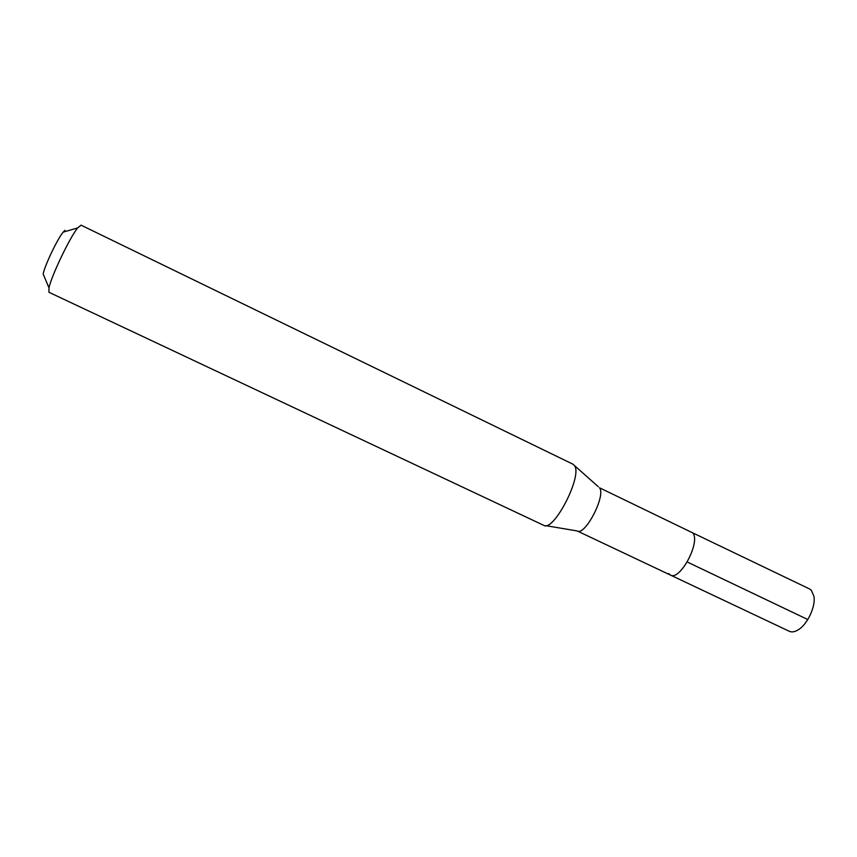 <?xml version="1.0" encoding="UTF-8"?>
<svg xmlns="http://www.w3.org/2000/svg" width="857" height="857" viewBox="0 0 857 857"><rect width="100%" height="100%" fill="white"/><g stroke="black" fill="none" stroke-linecap="round" stroke-linejoin="round"><path stroke-width="1.29" d="M670.41 575.047C680.083 581.25 701.187 541.238 692.617 532.829L599.493 487.772C606.22 495.357 585.042 536.268 577.189 530.954L789.286 631.288C791.707 632.391 794.568 631.973 797.878 630.045C807.144 624.903 815.768 606.863 813.968 596.429L811.354 590.28L809.544 588.952L692.617 532.829C701.187 541.238 680.083 581.25 670.41 575.047L668.685 573.569M543.659 525.298L543.713 525.33C553.654 532.411 582.996 475.303 574.383 465.501L572.904 464.183M572.958 464.205L81.051 225.155L77.644 227.951C69.846 237.389 51.431 275.868 48.978 287.866L48.935 292.269L543.713 525.33M64.993 230.297L63.172 232.129C57.526 238.792 44.8 265.391 43.15 273.972L48.978 287.866M807.797 619.547L687.26 562.01M577.189 530.954L545.577 525.63M598.336 486.744L574.361 465.469M63.172 232.129L77.644 227.951"/></g></svg>

